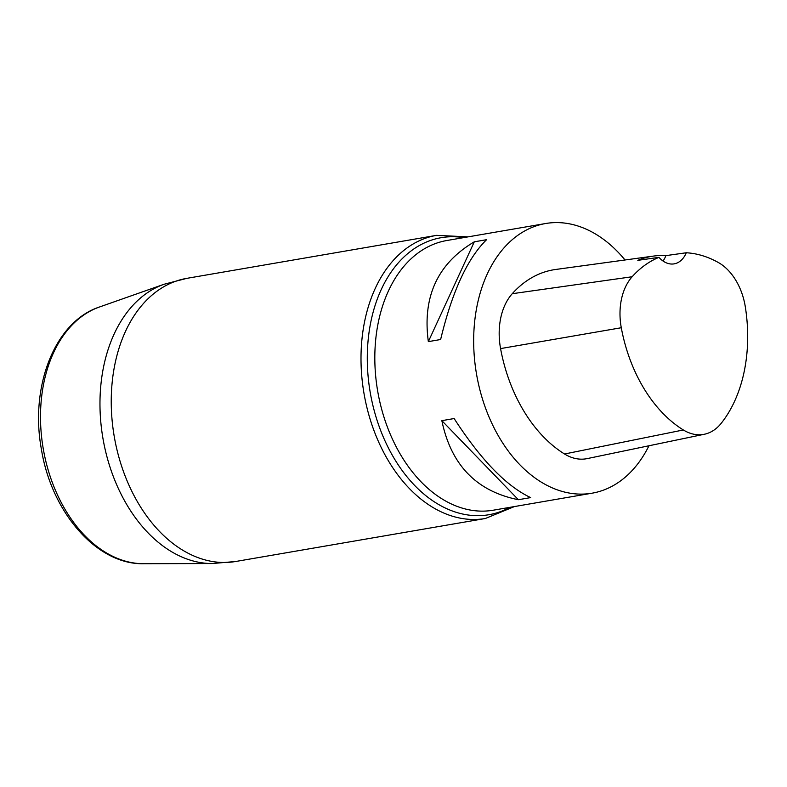 <?xml version="1.0" encoding="UTF-8"?>
<svg xmlns="http://www.w3.org/2000/svg" width="787" height="787" viewBox="0 0 787 787"><rect width="100%" height="100%" fill="white"/><g stroke="black" fill="none" stroke-linecap="round" stroke-linejoin="round"><path stroke-width="1.18" d="M663.038 261.028A27.368 18.731 80.2 0 0 665.891 255.627L686.264 252.765A132.698 90.839 -99.8 0 1 718.383 262.533A54.028 36.979 -99.8 0 1 745.328 306.94A132.698 90.839 -99.8 0 1 721.138 423.386A54.028 36.979 -99.8 0 1 704.385 434.247A54.028 36.979 -99.8 0 1 683.342 429.968A132.698 90.839 -99.8 0 1 621.287 327.736A54.028 36.979 -99.8 0 1 632.138 276.749A132.698 90.839 -99.8 0 1 658.955 257.359L637.814 260.34A133.416 91.331 80.2 0 1 653.466 256.09L555.632 269.479A136.82 93.663 -99.8 0 0 512.248 293.708A58.149 39.803 -99.8 0 0 500.571 348.592A136.82 93.663 -99.8 0 0 564.545 454.001A58.149 39.803 -99.8 0 0 587.2 458.605L704.385 434.247M665.891 255.627A133.416 91.331 80.2 0 0 653.466 256.09M686.264 252.765A27.368 18.731 -99.8 0 1 674.154 263.861A27.368 18.731 -99.8 0 1 658.955 257.359M648.96 445.767A136.82 93.663 -99.8 0 1 592.06 493.193A136.82 93.663 -99.8 0 1 476.548 374.238A136.82 93.663 -99.8 0 1 545.637 223.518A136.82 93.663 -99.8 0 1 625.026 259.985M474.295 241.816C437.602 263.576 422.285 296.847 428.344 341.637L440.631 339.512C452.112 291.711 467.419 258.441 486.582 239.701L474.295 241.816L428.344 341.637M441.851 420.661C451.02 464.969 476.529 491.324 518.377 499.715L530.664 497.6C506.356 486.189 480.847 459.834 454.138 418.546L441.851 420.661L518.377 499.715M683.342 429.968L564.545 454.001M621.287 327.736L500.571 348.592M632.138 276.749L512.248 293.708M545.637 223.518L446.79 240.527A136.82 93.663 80.2 0 0 377.662 391.021A136.82 93.663 80.2 0 0 493.223 510.212L592.06 493.193M485.323 518.505A143.667 98.345 -99.8 0 1 364.027 393.618A143.667 98.345 -99.8 0 1 436.569 235.352L186.804 278.352A143.667 98.345 80.2 0 0 114.263 436.618A143.667 98.345 80.2 0 0 235.549 561.515L485.323 518.505L514.482 506.543M43.226 448.61A131.104 89.748 80.2 0 0 143.608 563.708L212.146 563.541A142.644 97.647 -99.8 0 1 102.93 438.31A142.644 97.647 -99.8 0 1 164.06 284.264L99.418 307.019A131.104 89.748 80.2 0 0 43.226 448.61M509.986 507.32A140.558 96.211 -99.8 0 1 370.244 392.546A140.558 96.211 -99.8 0 1 463.553 237.644M212.146 563.541L235.549 561.515M186.804 278.352L164.06 284.264M468.049 236.867L436.569 235.352M143.608 563.708C96.565 564.83 51.263 511.934 41.347 448.944C29.817 386.387 54.824 321.667 99.418 307.019"/></g></svg>
